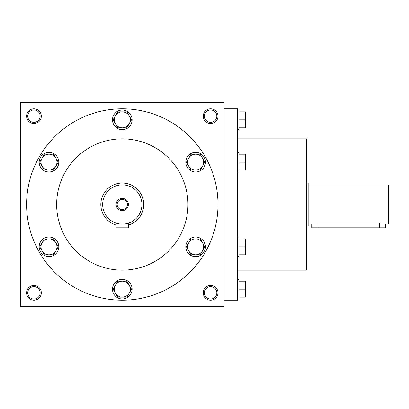 <?xml version="1.0" encoding="UTF-8"?>
<svg xmlns="http://www.w3.org/2000/svg" width="409" height="409" viewBox="0 0 409 409"><rect width="100%" height="100%" fill="white"/><g stroke="black" fill="none" stroke-linecap="round" stroke-linejoin="round"><path stroke-width="0.61" d="M128.426 225.078A21.473 21.473 0 0 0 120.22 183.13A21.473 21.473 0 0 0 116.156 225.078M102.659 204.5A19.632 19.632 0 0 0 132.107 221.504A19.632 19.632 0 0 0 132.107 187.496A19.632 19.632 0 0 0 102.659 204.5M116.156 204.5A6.135 6.135 0 0 0 125.358 209.812A6.135 6.135 0 0 0 125.358 199.188A6.135 6.135 0 0 0 116.156 204.5M116.156 223.15L116.156 227.813L128.426 227.813L128.426 223.15M117.153 204.5A5.138 5.138 0 0 0 124.863 208.948A5.138 5.138 0 0 0 124.863 200.052A5.138 5.138 0 0 0 117.153 204.5M39.157 246.832A9.816 9.816 0 0 0 53.881 255.334A9.816 9.816 0 0 0 53.881 238.329A9.816 9.816 0 0 0 39.157 246.832M58.18 246.832L53.574 254.807L44.366 254.807L39.76 246.832L44.366 238.856L53.574 238.856L58.18 246.832M42.066 250.819A7.975 7.975 0 0 0 55.88 250.819A7.975 7.975 0 0 0 48.973 238.856A7.975 7.975 0 0 0 42.066 250.819M39.157 162.168A9.816 9.816 0 0 0 53.881 170.671A9.816 9.816 0 0 0 53.881 153.666A9.816 9.816 0 0 0 39.157 162.168M58.18 162.168L53.574 170.144L44.366 170.144L39.76 162.168L44.366 154.193L53.574 154.193L58.18 162.168M42.066 166.156A7.975 7.975 0 0 0 55.88 166.156A7.975 7.975 0 0 0 48.973 154.193A7.975 7.975 0 0 0 42.066 166.156M112.475 119.837A9.816 9.816 0 0 0 127.199 128.339A9.816 9.816 0 0 0 127.199 111.335A9.816 9.816 0 0 0 112.475 119.837M131.499 119.837L126.897 127.812L117.685 127.812L113.083 119.837L117.685 111.862L126.897 111.862L131.499 119.837M115.384 123.825A7.975 7.975 0 0 0 129.198 123.825A7.975 7.975 0 0 0 122.291 111.862A7.975 7.975 0 0 0 115.384 123.825M185.793 162.168A9.816 9.816 0 0 0 200.517 170.671A9.816 9.816 0 0 0 200.517 153.666A9.816 9.816 0 0 0 185.793 162.168M204.822 162.168L200.216 170.144L191.008 170.144L186.402 162.168L191.008 154.193L200.216 154.193L204.822 162.168M188.702 166.156A7.975 7.975 0 0 0 202.516 166.156A7.975 7.975 0 0 0 195.609 154.193A7.975 7.975 0 0 0 188.702 166.156M185.793 246.832A9.816 9.816 0 0 0 200.517 255.334A9.816 9.816 0 0 0 200.517 238.329A9.816 9.816 0 0 0 185.793 246.832M204.822 246.832L200.216 254.807L191.008 254.807L186.402 246.832L191.008 238.856L200.216 238.856L204.822 246.832M188.702 250.819A7.975 7.975 0 0 0 202.516 250.819A7.975 7.975 0 0 0 195.609 238.856A7.975 7.975 0 0 0 188.702 250.819M112.475 289.163A9.816 9.816 0 0 0 127.199 297.665A9.816 9.816 0 0 0 127.199 280.661A9.816 9.816 0 0 0 112.475 289.163M131.499 289.163L126.897 297.139L117.685 297.139L113.083 289.163L117.685 281.188L126.897 281.188L131.499 289.163M115.384 293.151A7.975 7.975 0 0 0 129.198 293.151A7.975 7.975 0 0 0 122.291 281.188A7.975 7.975 0 0 0 115.384 293.151M237.629 237.016L238.856 237.016L238.856 256.647L237.629 256.647M245.604 254.807L244.894 254.807L245.604 250.819L244.894 246.832L245.604 242.844L244.894 238.856L245.604 238.856L245.604 254.807M238.856 254.807L244.894 254.807M238.856 246.832L244.894 246.832M238.856 238.856L244.894 238.856M237.629 152.352L238.856 152.352L238.856 171.984L237.629 171.984M245.604 170.144L244.894 170.144L245.604 166.156L244.894 162.168L245.604 158.181L244.894 154.193L245.604 154.193L245.604 170.144M238.856 170.144L244.894 170.144M238.856 162.168L244.894 162.168M238.856 154.193L244.894 154.193M237.629 110.021L238.856 110.021L238.856 129.653L237.629 129.653M245.604 127.812L244.894 127.812L245.604 123.825L244.894 119.837L245.604 115.849L244.894 111.862L245.604 111.862L245.604 127.812M238.856 127.812L244.894 127.812M238.856 119.837L244.894 119.837M238.856 111.862L244.894 111.862M237.629 279.347L238.856 279.347L238.856 298.979L237.629 298.979M245.604 297.139L244.894 297.139L245.604 293.151L244.894 289.163L245.604 285.175L244.894 281.188L245.604 281.188L245.604 297.139M238.856 297.139L244.894 297.139M238.856 289.163L244.894 289.163M238.856 281.188L244.894 281.188M306.341 183.028L308.795 183.028L308.795 225.972L306.341 225.972M308.795 184.868L388.55 184.868L388.55 224.132L385.482 224.132L385.482 227.813L311.863 227.813L311.863 224.132L308.795 224.132M317.998 227.813L317.998 223.15C310.083 224.224 310.083 224.224 317.998 223.15L379.347 223.15C387.262 224.224 387.262 224.224 379.347 223.15L379.347 227.813M224.132 102.659L20.45 102.659L20.45 306.341L224.132 306.341L224.132 102.659M217.997 116.156A7.362 7.362 0 0 1 206.954 122.531A7.362 7.362 0 0 1 206.954 109.781A7.362 7.362 0 0 1 217.997 116.156M41.309 116.156A7.362 7.362 0 0 1 30.266 122.531A7.362 7.362 0 0 1 30.266 109.781A7.362 7.362 0 0 1 41.309 116.156M217.997 292.844A7.362 7.362 0 0 1 206.954 299.219A7.362 7.362 0 0 1 206.954 286.469A7.362 7.362 0 0 1 217.997 292.844M41.309 292.844A7.362 7.362 0 0 1 30.266 299.219A7.362 7.362 0 0 1 30.266 286.469A7.362 7.362 0 0 1 41.309 292.844M237.629 270.144L306.341 270.144L306.341 138.856L237.629 138.856M224.132 300.206L237.629 300.206L237.629 108.794L224.132 108.794M26.585 204.5A95.706 95.706 0 0 0 170.144 287.384A95.706 95.706 0 0 0 170.144 121.616A95.706 95.706 0 0 0 26.585 204.5M56.646 204.5A65.644 65.644 0 0 0 155.113 261.351A65.644 65.644 0 0 0 155.113 147.649A65.644 65.644 0 0 0 56.646 204.5M40.148 292.844A6.201 6.201 0 0 1 30.849 298.212A6.201 6.201 0 0 1 30.849 287.476A6.201 6.201 0 0 1 40.148 292.844M216.836 292.844A6.201 6.201 0 0 1 207.537 298.212A6.201 6.201 0 0 1 207.537 287.476A6.201 6.201 0 0 1 216.836 292.844M40.148 116.156A6.201 6.201 0 0 1 30.849 121.524A6.201 6.201 0 0 1 30.849 110.788A6.201 6.201 0 0 1 40.148 116.156M216.836 116.156A6.201 6.201 0 0 1 207.537 121.524A6.201 6.201 0 0 1 207.537 110.788A6.201 6.201 0 0 1 216.836 116.156"/></g></svg>
